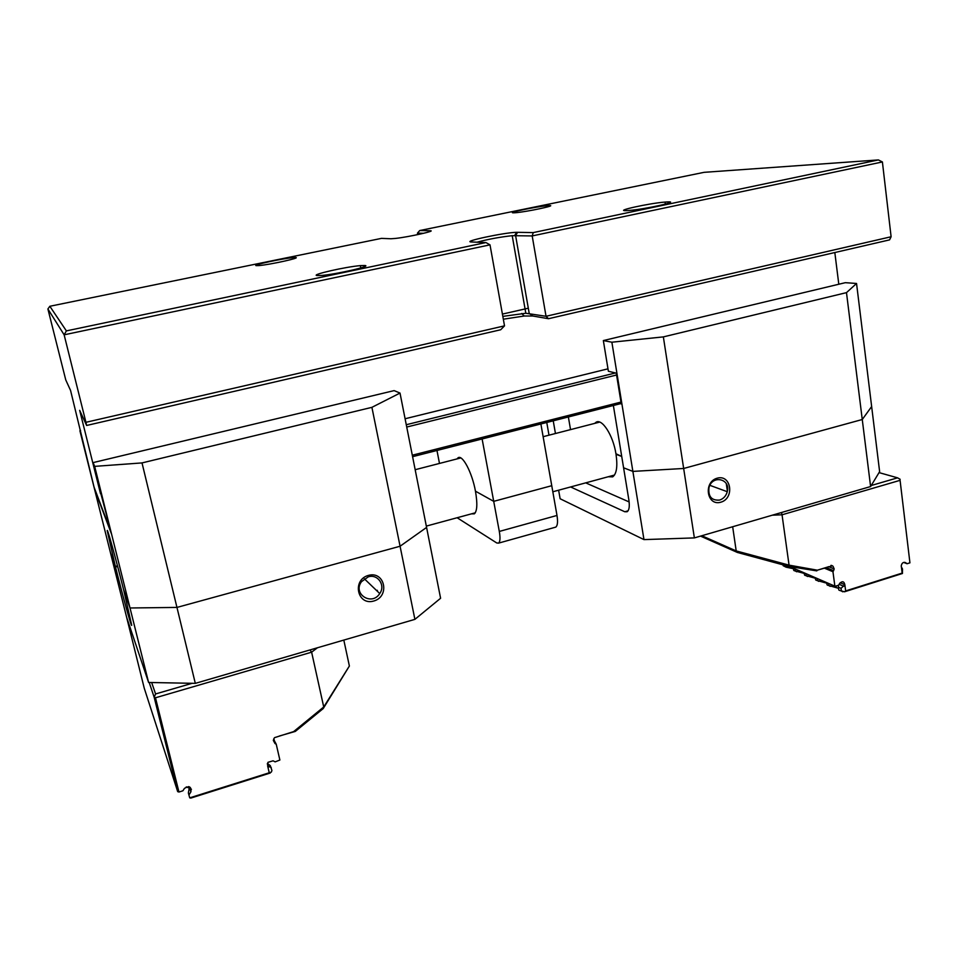 <?xml version="1.0" encoding="UTF-8"?>
<svg xmlns="http://www.w3.org/2000/svg" width="958" height="958" viewBox="0 0 958 958"><rect width="100%" height="100%" fill="white"/><g stroke="black" fill="none" stroke-linecap="round" stroke-linejoin="round"><path stroke-width="1.44" d="M549.03 205.587C558.454 205.108 526.661 211.886 515.536 212.712L513.835 212.808C505.213 213.119 536.708 206.473 547.533 205.683L549.03 205.587M364.806 265.498C372.65 265.929 336.809 274.228 321.684 275.437L316.954 275.545C310.368 274.826 345.826 266.767 360.328 265.629L364.806 265.498M390.924 238.758L381.476 238.374L49.84 306.273L66.377 330.893L485.934 242.554L471.528 241.979C460.918 241.787 504.471 232.483 516.59 232.315L533.259 232.59L878.39 159.926L704.082 172.332L419.736 230.543L430.01 230.734C437.315 230.603 409.114 236.925 395.546 238.422L390.924 238.758M295.651 257.546C301.243 257.81 269.438 264.779 258.864 265.582L256.205 265.641C251.511 265.186 282.897 258.397 293.112 257.63L295.651 257.546M667.714 201.898C681.066 201.24 645.285 209.227 629.131 210.461L626.089 210.64C613.839 211.035 649.428 203.24 665.044 202.066L667.714 201.898M423.652 233.297L417.437 233.153L417.724 234.626M502.818 316.391L525.822 313.254L546.036 316.284L532.193 235.931L512.207 235.68C499.968 237.033 488.233 239.201 477.036 242.194M548.491 318.715L546.036 316.284L891.108 236.758L889.563 239.883L548.491 318.715L532.876 316.02L524.218 316.02L503.321 319.206M878.39 159.926L882.402 161.95L891.108 236.758M882.402 161.95L532.193 235.931L533.259 232.59M66.377 330.893L64.138 334.821L85.933 422.31L504.519 325.852L490.005 244.853L64.138 334.821L47.9 308.979L65.767 379.955L70.569 390.457L94.064 487.131L110.805 531.247L100.853 493.621M616.569 375.009L406.731 427.04M412.299 455.206L620.976 402.073M621.203 403.498L412.599 456.679M838.801 284.251L834.825 252.541M504.519 325.852L500.711 329.756L86.615 425.472L79.682 410.335L100.506 493.705M86.615 425.472L85.933 422.31M406.276 424.729L615.467 372.961M405.09 418.754L607.983 368.83M502.411 314.092L528.301 308.201M419.736 230.543L417.437 233.153M490.005 244.853L485.934 242.554M47.9 308.979L49.84 306.273M457.122 517.739L496.759 542.97L498.615 543.114C500.16 541.665 500.399 537.773 499.31 531.439L493.717 501.345L551.76 485.694L493.717 501.345L475.455 491.179L493.717 501.345L482.114 438.956M540.887 423.975L556.993 515.452C557.987 521.727 557.592 525.619 555.808 527.116L554.862 527.379M436.968 450.464L439.483 463.433M457.014 458.918L457.924 457.912C462.235 453.924 472.078 472.306 475.455 491.179C477.587 503.549 477.216 511.105 474.342 513.847L471.528 513.835M789.703 566.585L835.148 586.284L838.609 585.206L839.723 583.362C842.393 580.871 844.106 581.338 844.848 584.787L845.651 590.918L902.149 573.1L901.418 567.028L902.508 568.992L902.448 573.483L844.477 591.793L839.088 590.212L841.375 590.99L841.028 588.332L838.382 587.194L838.741 589.841M838.537 588.32L827.365 585.122L828.826 585.53L828.538 583.434M826.802 583.206L815.965 580.165L817.366 580.56L817.09 578.488M815.39 578.249L804.876 575.339L806.217 575.722L805.941 573.662M804.289 573.423L794.074 570.657L795.368 571.004L795.092 568.98M793.487 568.729L786.099 567.184L783.177 565.711L784.806 566.418L784.65 565.28M841.028 588.332L844.848 584.787M838.537 585.218L838.382 587.194M826.73 582.644L827.005 584.751M828.826 585.53L830.203 586.356M815.318 577.722L815.605 579.794M817.366 580.56L818.719 581.362M804.217 572.92L804.504 574.968M806.217 575.722L807.558 576.512M793.416 568.262L793.691 570.273M795.368 571.004L796.685 571.782M783.057 564.849L783.177 565.711M784.806 566.418L786.099 567.184M701.807 535.738L736.199 550.934L732.666 526.744M901.418 567.028L901.227 565.998C901.789 562.969 903.262 561.867 905.669 562.705L907.094 563.735L909.932 562.837L900.077 480.329L782.039 514.793L789.057 565.136L817.39 570.19L832.394 565.795L831.46 565.412M830.945 565.376L832.394 565.795M833.017 566.226L834.167 568.908L833.604 570.657L826.766 567.819M834.861 586.08L832.957 571.722L833.604 570.657M871.217 485.514L897.586 477.838L879.037 472.605M900.077 480.329L909.932 562.837M828.562 566.753L817.39 570.19M700.526 536.109L737.409 552.467L788.949 566.453L816.827 570.884M832.957 571.722L824.934 568.393M835.148 586.284L789.416 566.537M903.598 562.418L907.094 563.735M842.765 591.816L841.375 590.99M844.477 591.793L845.651 590.918M781.477 512.518L782.039 514.793L772.304 515.188M897.586 477.838L900.161 479.299M737.409 552.467L736.199 550.934L789.057 565.136M788.949 566.453L788.961 565.172M608.186 476.761L612.677 476.868C616.629 473.899 617.742 466.39 616.03 454.32L621.718 456.439L615.934 453.757C613.144 435.363 601.923 418.011 595.972 422.31L594.714 423.388M620.473 403.677L621.275 403.917L616.269 373.153L608.378 371.249L603.348 340.569L845.315 282.682L856.548 283.472L871.648 406.551L862.26 419.508L683.665 468.474L862.26 419.508L846.489 292.633L663.355 336.893L683.665 468.474L632.879 471.396L611.875 342.21L663.355 336.893M570.609 486.951L624.784 511.752L627.131 511.752C629.19 510.195 629.777 506.327 628.891 500.136L623.586 467.791L632.879 471.396L623.586 467.791L613.371 405.497M603.348 340.569L611.875 342.21M546.767 422.478L548.994 435.183M555.448 433.519L553.233 420.825M570.537 429.627L568.369 416.969M846.489 292.633L856.548 283.472M862.26 419.508L871.648 406.551L879.624 471.647L870.606 486.544L862.26 419.508M558.622 490.209L560.131 498.759L643.968 539.605L632.879 471.396L683.665 468.474L694.37 537.905L870.606 486.544M720.811 502.208C706.788 506.375 703.088 481.994 717.231 478.174C731.277 474.162 734.81 498.364 720.811 502.208M629.143 501.944L585.697 482.856M694.37 537.905L643.968 539.605M719.626 500.064C723.506 498.771 726.044 495.981 727.266 491.705C730.93 478.725 712.129 474.497 708.98 487.694C708.07 496.567 711.626 500.699 719.626 500.064M94.662 466.366L93.106 462.606L111.475 533.929L94.65 489.454L79.909 430.753L110.469 552.766L115.511 567.016L117.642 566.453L115.511 567.016L107.26 530.864C106.793 526.086 115.834 558.514 123.57 589.601L130.013 607.983L94.662 466.366L142.012 462.918L371.908 407.342L400.013 393.067L426.585 527.427L400.073 546.24L371.908 407.342M142.012 462.918L176.955 607.42L400.073 546.24L176.955 607.42L130.013 607.983L123.726 590.224L131.665 625.107C131.917 629.202 122.899 596.606 115.511 567.016L110.469 552.766L126.636 617.263L148.598 682.467L130.013 607.983L176.955 607.42L195.312 683.365L414.898 619.359L400.073 546.24L426.585 527.427L440.596 598.259L414.898 619.359M93.106 462.606L394.133 390.613L400.013 393.067M80.592 430.489L79.909 430.753M368.411 575.399C384.9 570.705 390.205 596.511 373.764 601.025C357.322 605.899 351.79 579.901 368.411 575.399M195.312 683.365L148.598 682.467M368.291 576.836C377.847 573.722 385.763 585.386 379.739 593.565C371.752 606.426 352.304 593.828 361.525 581.638L368.291 576.836M189.456 786.829L188.367 793.008L189.732 797.858L269.234 772.771L267.653 765.969L267.953 762.329L273.078 760.808L275.138 761.861L279.88 760.041L276.227 744.186L275.018 743.564L273.892 738.666L274.539 737.648L293.627 731.613L323.732 706.98L311.625 652.182L155.483 697.783L178.954 792.026L182.918 790.781L184.463 788.35C189.349 785.524 191.48 786.686 190.893 791.859L189.001 794.865M186.271 786.913L189.121 788.015M269.234 772.771L271.342 772.088L271.928 770.46L270.264 765.586L267.414 763.49M270.264 773.01L190.87 798.074L189.732 797.858L188.367 793.008M189.612 788.159L191.444 789.296M343.814 640.076L349.383 666.026L323.217 708.573L295.315 731.409L279.317 736.031M151.651 682.527L155.579 693.951L192.139 683.305M125.187 611.491L144.251 688.203L177.697 791.631L154.13 697.101L149.197 682.479M273.569 739.289L276.227 744.186M267.653 765.969L271.246 767.514M178.954 792.026L177.697 791.631M154.13 697.101L155.483 697.783M155.579 693.951L154.286 696.945M317.433 647.764L311.625 652.182L309.961 649.943M323.732 706.98L349.395 665.978M323.217 708.573L323.804 706.968M532.876 316.02L529.223 313.434L515.596 235.536L517.631 232.315M430.01 230.734L429.376 231.74M499.31 531.439L556.993 515.452M843.782 586.284L839.148 584.308M905.669 562.705L904.591 562.31M624.784 511.752L628.065 510.83M117.487 565.867L115.367 566.418M190.893 791.859L189.325 787.344M267.318 763.957L268.827 766.939M273.305 740.39L275.018 743.564M512.207 235.68L525.822 313.254M360.328 265.629L360.795 267.929M665.044 202.066L665.355 204.126M547.533 205.683L547.725 206.856M293.112 257.63L293.387 258.899M521.727 313.458L524.218 316.02M514.686 235.536L516.59 232.315M457.924 457.912L459.517 457.493M498.615 543.114L555.808 527.116M844.848 584.703L840.202 582.727M836.358 587.17L836.19 585.961M834.167 568.908L828.646 566.633M598.079 421.771L595.972 422.31M599.708 422.095L543.126 436.692M614.509 475.048L552.826 491.777M426.322 526.098L475.276 512.817M415.173 469.707L460.798 457.936M727.385 491.107L726.296 483.718M727.266 491.705L709.89 485.335M377.548 591.457L377.296 590.284M379.739 593.565L364.339 578.776M188.918 787.955L188.57 786.59"/></g></svg>
